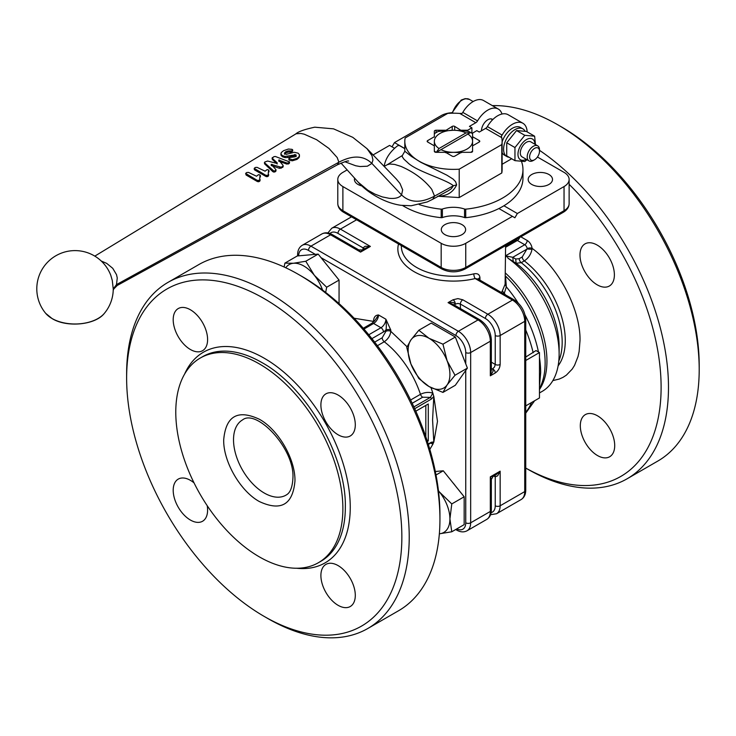 <?xml version="1.0" encoding="UTF-8"?>
<svg xmlns="http://www.w3.org/2000/svg" width="736" height="736" viewBox="0 0 736 736"><rect width="100%" height="100%" fill="white"/><g stroke="black" fill="none" stroke-linecap="round" stroke-linejoin="round"><path stroke-width="1.1" d="M425.822 436.715L425.822 405.407M259.725 178.296L259.734 180.228L257.407 180.449L245.64 173.42L246.707 172.528L248.492 172.408L256.524 176.226L258.52 174.662L259.698 174.892L260.342 175.941L259.725 177.9M259.192 180.568L259.081 181.608L257.324 181.507L246.128 175.039L245.64 173.42M260.029 179.418L259.081 181.608M259.928 180.467L259.633 181.277L259.928 180.467M260.047 175.104L259.707 178.6M260.01 176.198L260.286 177.026L260.01 176.198M268.29 173.254L268.309 175.177L265.981 175.398L254.214 168.369L255.282 167.468L257.066 167.357L265.089 171.175L267.094 169.62L268.263 169.841L268.907 170.89L268.29 172.859M267.757 175.518L267.656 176.557L265.889 176.456L254.702 169.979L254.214 168.369L254.334 169.547M268.594 174.368L267.656 176.557M268.502 175.416L268.198 176.226L268.502 175.416M268.622 170.053L268.272 173.549M268.585 171.148L268.861 171.976L268.585 171.148M292.026 149.353L288.402 149.031L283.553 150.696L281.262 152.536L280.986 154.229L282.468 155.636L285.034 156.464L295.844 154.744L296.24 155.508L294.961 156.851L290.085 157.44L288.917 158.626L292.422 159.73L297.096 158.35L299.147 156.556L299.423 154.716L298.126 153.18L294.354 152.278L286.074 154.376L284.4 153.106L285.743 151.736L288.199 150.935L291.668 150.898L292.652 149.804L292.026 149.353M281.078 155.388L280.858 153.741L281.078 155.388L282.514 156.777L285.053 157.587L287.748 157.513L294.648 155.563L296.185 156.584M295.798 155.83L295.844 154.744L296.24 155.508M289.22 158.001L288.88 159.721L289.184 159.096L289.496 160.282L292.339 160.788L296.994 159.399L299.055 157.614L299.35 155.793M299.442 156.538L299.423 154.716M284.482 154.256L285.826 152.895L288.273 152.094L291.714 152.039L292.698 150.944L292.652 149.804M273.838 156.685L272.274 158.295L277.214 162.868L277.095 163.475L267.628 161.028L264.794 162.012L264.62 162.822L273.912 171.092L275.669 170.494L275.825 169.501L271.161 164.386L281.18 167.247L282.845 166.262L283.029 165.306L278.686 160.052L286.847 163.006L288.402 162.987L289.533 161.892L275.374 156.492L273.838 156.685M272.458 157.504L272.384 159.464L272.578 158.672L272.384 159.464L277.205 163.981M264.794 162.012L264.73 163.99L264.914 163.19L264.73 163.99L272.909 171.727L274.841 171.976L275.742 170.559M275.577 171.543L275.825 169.501M271.179 165.517L279.579 168.332L282.744 167.32L282.937 166.364M282.744 167.32L283.029 165.306M278.705 161.175L286.764 164.064L289.082 163.576L289.533 161.892L289.441 162.941M113.178 290.435L113.675 289.092L117.272 285.43L116.49 284.593L117.263 277.95L116.509 274.648L112.746 268.309L106.702 263.378L101.228 261.004M110.823 275.411L112.295 280.499L113.252 289.092A38.226 38.226 0 0 1 104.356 313.361A32.568 18.805 180 0 1 51.998 318.486A32.568 18.805 180 0 1 45.706 313.361A38.226 38.226 0 0 1 94.144 255.732A38.226 38.226 0 0 1 110.823 275.411M402.344 155.526L402.252 156.731L403.963 159.224L407.496 162.426C415.527 171 445.878 179.308 453.394 185.739L451.343 188.729L448.426 190.67L432.768 199.254L434.553 196.116L431.765 189.364C424.387 179.805 414.101 172.141 400.908 166.373L394.643 164.422L389.73 164.008L387.154 164.763L402.344 155.526L404.809 151.303M411.387 156.4L404.809 151.248L404.809 141.294A48.65 28.088 0 0 0 459.209 169.179L459.209 197.561L437.662 196.236C446.743 196.199 453.072 192.418 456.651 184.874L455.584 181.691L453.155 179.124L446.881 175.168L420.799 162.297L411.387 156.4M525.743 468.068L527.178 468.896A199.824 115.368 -120 0 0 527.188 468.896L525.743 468.068A194.617 112.36 -120 0 0 659.336 411.746A194.617 112.36 -120 0 0 569.13 184.304M527.188 468.896A199.824 115.368 -120 0 0 627.1 478.796A199.824 115.368 -120 0 0 659.962 326.591A199.824 115.368 -120 0 0 539.497 150.31M627.1 478.796L657.818 461.058A199.824 115.368 -120 0 0 699.2 369.582L699.2 365.323A194.617 112.36 -120 0 0 561.586 126.978L557.906 124.853A199.824 115.368 -120 0 0 492.356 105.625M398.535 243.993A55.605 32.099 0 0 0 419.235 274.289A55.605 32.099 0 0 0 475.171 278.548L512.44 300.067A17.379 10.028 60 0 1 524.731 321.347A3.478 2.006 0 0 0 525.743 319.93L525.743 490.176C525.706 494.518 524.17 497.646 521.125 499.551A17.379 10.028 60 0 0 524.731 491.593A3.478 2.006 0 0 0 525.743 490.176M361.91 185.95A12.162 7.02 180 0 1 357.981 184.432A12.162 7.02 180 0 1 354.421 179.464A12.162 7.02 180 0 1 354.623 178.195M548.946 174.506A12.162 7.02 180 0 1 552.506 179.464A12.162 7.02 180 0 1 544.999 185.96A12.162 7.02 180 0 1 531.742 184.432A12.162 7.02 180 0 1 528.181 179.464A12.162 7.02 180 0 1 535.688 172.978A12.162 7.02 180 0 1 548.946 174.506M462.061 224.664A12.162 7.02 180 0 1 465.63 229.632A12.162 7.02 180 0 1 458.114 236.118A12.162 7.02 180 0 1 444.866 234.591A12.162 7.02 180 0 1 441.296 229.632A12.162 7.02 180 0 1 448.804 223.137A12.162 7.02 180 0 1 462.061 224.664M580.308 425.758A24.325 14.048 60 0 1 585.341 414.616A24.325 14.048 60 0 1 604.09 421.13A24.325 14.048 60 0 1 614.707 445.611A24.325 14.048 60 0 1 609.675 456.752A24.325 14.048 60 0 1 590.925 450.239A24.325 14.048 60 0 1 580.308 425.758M579.986 255.024A24.325 14.048 60 0 1 585.019 243.883A24.325 14.048 60 0 1 603.768 250.396A24.325 14.048 60 0 1 614.385 274.878A24.325 14.048 60 0 1 609.353 286.019A24.325 14.048 60 0 1 590.603 279.505A24.325 14.048 60 0 1 579.986 255.024M478.124 279.073L514.179 299.892L478.124 279.073L475.171 278.548A3.478 1.104 76.2 0 1 473.809 273.856A52.127 30.093 180 0 1 416.604 267.435A52.127 30.093 180 0 1 401.332 246.155L401.332 245.603M503.93 205.767L517.353 213.523L514.896 217.773L512.44 216.356L465.75 243.312L465.75 267.435A3.478 2.006 60 0 1 465.032 269.026L563.325 212.272L564.043 210.68L465.75 267.435A17.379 10.028 180 0 1 441.177 267.435L342.884 210.68A3.478 2.006 120 0 0 343.602 212.272L441.894 269.026L343.602 212.272A3.478 2.006 120 0 0 345.34 212.097M518.08 302.892A91.466 52.808 -120 0 0 506.322 286.847L505.108 284.262L502.311 290.941L504.289 293.333L506.322 286.847L505.595 277.003M505.595 246.091L515.614 240.304A3.478 2.006 60 0 1 517.353 240.479L524.731 244.729A3.478 2.006 60 0 1 527.169 248.648L522.266 256.919A3.478 2.006 -120 0 0 522.845 259.081A3.478 2.006 -120 0 0 524.317 260.894C528.448 258.143 531.006 254.288 532.008 249.311L532.064 248.308A6.946 4.011 -120 0 0 527.188 240.479L520.83 236.808M522.266 256.919L519.184 258.704L515.706 259.017L516.138 263.258L521.226 262.678L524.317 260.894A69.506 40.13 -120 0 1 565.276 340.501A69.506 40.13 -120 0 1 558.109 365.866M525.743 357.043L536.01 350.557L539.47 352.562L525.743 360.484M365.13 248.29L370.392 246.422L365.176 246.256L363.014 247.848A3.478 2.042 -179.1 0 1 363.98 248.952L363.023 247.793M454.48 305.146A3.478 1.969 -0.9 0 1 455.446 304.097L457.902 303.425L460.359 304.042L485.41 318.504A13.901 8.022 60 0 1 495.236 335.533L495.236 364.458L494.546 366.896L492.826 368.745L491.344 369.012A3.478 1.969 -59.1 0 0 492.734 368.69L494.537 370.576A3.478 2.006 60 0 1 495.236 372.968L490.323 375.811L493.065 371.422L492.826 368.745M493.773 476.045L495.236 476.854L495.236 505.788A3.478 2.006 0 0 0 497.692 506.368A3.478 2.006 0 0 0 500.149 505.788L524.731 491.593L524.731 321.347L500.149 335.533A17.379 10.028 -120 0 0 487.867 314.254L462.815 299.791A3.478 2.006 120 0 0 461.076 301.622A3.478 2.006 120 0 0 460.359 304.042L460.423 308.586M495.236 372.968C498.226 370.916 499.864 368.074 500.149 364.458A3.478 2.006 180 0 1 497.692 365.047A3.478 2.006 180 0 1 495.236 364.458L491.344 362.13M495.282 476.882L494.776 475.465A3.478 2.042 119.1 0 1 495.236 476.854L497.692 475.787L500.149 471.178L495.917 474.803M439.944 519.257L439.944 515.007A194.617 112.36 60 0 0 302.34 276.653A194.617 112.36 60 0 0 302.33 276.653L298.65 274.528A199.824 115.368 60 0 1 439.944 519.257A199.824 115.368 60 0 1 398.562 610.742L367.844 628.47A199.824 115.368 60 0 1 267.932 618.58L264.242 616.446A194.617 112.36 60 0 1 126.629 378.092A194.617 112.36 60 0 1 264.242 298.641A194.617 112.36 60 0 1 401.856 536.995A194.617 112.36 60 0 1 264.242 616.446L267.932 618.571A199.824 115.368 60 0 1 267.932 618.571L267.932 618.571M126.629 378.092L126.629 373.842A199.824 115.368 60 0 1 168.02 282.366L198.738 264.629A199.824 115.368 60 0 1 298.65 274.528L302.34 276.653M168.02 282.366A199.824 115.368 60 0 1 267.932 292.256A199.824 115.368 60 0 1 398.47 468.344A199.824 115.368 60 0 1 367.844 628.47M455.685 529.524L456.642 530.076L455.685 529.524M298.328 255.87A3.478 2.006 0 0 1 297.629 254.665L297.629 255.935M390.798 330.078A3.478 2.006 0 0 0 388.341 329.489A3.478 2.006 0 0 0 385.885 330.078L385.885 331.347A3.478 2.006 180 0 1 388.341 330.758A3.478 2.006 180 0 1 390.798 331.347L390.798 330.078L385.885 319.212L378.516 314.962L374.845 320.528L371.864 323.297L363.271 328.265L371.864 323.297A3.478 2.006 60 0 1 373.603 323.472A6.946 4.011 120 0 0 377.071 319.801A6.946 4.011 120 0 0 378.516 314.962C375.673 315.109 374.035 316.839 373.603 320.151L373.603 321.411A3.478 2.006 180 0 1 373.916 321.623M374.468 320.997A3.478 2.006 0 0 0 373.603 320.151M432.087 442.612L432.823 444.204L433.808 441.996M414.699 408.701L431.342 399.096L433.798 396.483L432.575 419.952L433.808 441.94L431.342 442.226L428.214 444.029M320.896 404.975A24.325 14.048 60 0 1 325.928 393.843A24.325 14.048 60 0 1 344.678 400.356A24.325 14.048 60 0 1 355.295 424.838A24.325 14.048 60 0 1 350.253 435.979A24.325 14.048 60 0 1 331.513 429.456A24.325 14.048 60 0 1 320.896 404.975M207.212 505.696A24.325 14.048 60 0 1 207.598 510.112A24.325 14.048 60 0 1 202.556 521.254A24.325 14.048 60 0 1 183.816 514.731A24.325 14.048 60 0 1 173.199 490.25A24.325 14.048 60 0 1 178.232 479.118A24.325 14.048 60 0 1 194.028 482.871M173.199 319.7A24.325 14.048 60 0 1 178.232 308.568A24.325 14.048 60 0 1 196.981 315.082A24.325 14.048 60 0 1 207.598 339.563A24.325 14.048 60 0 1 202.556 350.704A24.325 14.048 60 0 1 183.816 344.19A24.325 14.048 60 0 1 173.199 319.7M320.896 575.524A24.325 14.048 60 0 1 325.928 564.392A24.325 14.048 60 0 1 344.678 570.906A24.325 14.048 60 0 1 355.295 595.387A24.325 14.048 60 0 1 350.253 606.519A24.325 14.048 60 0 1 331.513 600.006A24.325 14.048 60 0 1 320.896 575.524M428.343 444.434L431.057 442.86A1.389 0.8 -120 0 0 431.342 442.226M321.025 257.655L455.924 335.533A3.478 2.006 -60 0 1 456.642 333.114A3.478 2.006 -60 0 1 458.381 331.274L478.032 319.93A3.478 2.006 120 0 1 479.771 319.755L453.284 304.456L448.068 302.625L478.032 319.93A17.379 10.028 60 0 1 490.323 341.21L490.323 375.811L491.344 370.374L491.344 339.793A3.478 2.006 180 0 1 490.323 341.21L470.663 352.553A17.379 10.028 -120 0 0 458.381 331.274L310.932 246.155A3.478 2.006 120 0 0 309.194 247.986A3.478 2.006 120 0 0 308.476 250.406L315.312 254.352M455.446 303.996L453.238 302.441L448.068 302.625L452.99 299.791A3.478 2.006 60 0 1 454.71 301.594L455.446 303.996L454.462 305.136M465.75 370.447L465.75 522.808A3.478 2.006 0 0 0 468.206 523.397A3.478 2.006 0 0 0 470.663 522.808L490.323 511.456L491.344 510.039L491.344 479.449L490.323 476.854L490.323 511.456A17.379 10.028 60 0 1 486.726 519.414L467.066 530.766A17.379 10.028 -120 0 0 470.663 522.808L470.663 352.553A3.478 2.006 0 0 1 468.206 353.142A3.478 2.006 0 0 1 465.75 352.553L465.75 363.86M491.344 479.449L493.083 476.44L490.323 476.854L500.149 471.178L500.149 505.788A17.379 10.028 -120 0 1 496.552 513.737L521.125 499.551M358.828 249.927L332.332 234.628A3.478 2.006 120 0 0 330.593 234.802L360.557 252.098L362.314 249.918L358.818 249.927L360.557 252.098L365.479 249.265L370.392 246.422L340.428 229.126A17.379 10.028 -120 0 0 331.734 228.261L327.897 232.972M259.33 363.906A118.156 68.218 60 0 1 336.518 468.032A118.156 68.218 60 0 1 318.412 562.709A118.156 68.218 60 0 1 259.33 556.858A118.156 68.218 60 0 1 182.142 452.741A118.156 68.218 60 0 1 200.247 358.055A118.156 68.218 60 0 1 259.33 363.906M404.809 148.672L399.97 145.875A1.739 1.003 180 0 0 398.608 145.581A1.739 1.003 180 0 0 397.339 145.995A69.506 40.13 0 0 0 384.192 166.4M465.732 217.672L465.732 209.162A1.739 1.003 180 0 1 465.115 209.162A1.739 1.003 180 0 1 464.536 209.042L464.536 217.552A1.739 1.003 0 0 0 465.115 217.672A1.739 1.003 0 0 0 465.732 217.672A69.506 40.13 0 0 0 522.965 178.176L522.965 169.666A69.506 40.13 0 0 0 521.566 161.653M441.812 217.672A1.739 1.003 0 0 0 442.382 217.552L442.382 209.042A1.739 1.003 180 0 1 441.812 209.162A1.739 1.003 180 0 1 441.195 209.162L441.195 217.672A1.739 1.003 0 0 0 441.812 217.672M461.38 152.674L453.459 152.324A19.118 11.031 0 0 0 466.983 149.095A19.118 11.031 0 0 0 472.576 141.294L472.576 136.721L479.265 140.585L479.265 142.002A1.739 1.003 0 0 0 479.771 141.294A1.739 1.003 0 0 0 479.265 140.585M434.35 133.74A24.325 14.048 180 0 1 436.264 132.498A24.325 14.048 180 0 1 438.417 131.394L453.459 130.254A19.118 11.031 0 0 0 439.944 133.483A19.118 11.031 0 0 0 434.35 141.294L434.35 145.857L427.662 142.002L427.662 140.585A1.739 1.003 0 0 0 427.156 141.294A1.739 1.003 0 0 0 427.662 142.002M453.017 482.908A26.763 15.447 60 0 1 455.363 485.824M438.444 490.7L439.466 492.016A29.541 17.057 -120 0 0 438.454 490.792M460.423 350.124A26.763 15.447 60 0 1 461.776 353.611M447.111 384.91A29.541 17.057 -120 0 0 449.917 374.468A29.541 17.057 -120 0 0 447.111 360.796A29.541 17.057 -120 0 0 429.024 338.293A29.541 17.057 -120 0 0 410.936 339.903A29.541 17.057 -120 0 0 408.14 350.354A29.541 17.057 -120 0 0 410.936 364.026L406.769 347.41L410.936 339.903L418.83 330.252L429.024 338.293L442.952 344.172L447.111 360.796L455.014 375.259L447.111 384.91L442.952 392.417L429.024 386.529L418.83 378.488L410.936 364.026A29.541 17.057 -120 0 0 429.024 386.529A29.541 17.057 -120 0 0 447.111 384.91M284.124 267.002L284.896 263.12L293.471 263.258L305.78 261.252L314.364 275.319A29.541 17.057 -120 0 0 303.913 266.064A29.541 17.057 -120 0 0 293.471 263.258A29.541 17.057 -120 0 0 285.761 267.766M471.896 133.262L471.896 127.816L469.439 126.39L475.824 122.7A3.478 2.006 120 0 0 476.753 121.955A3.478 2.006 120 0 0 477.544 120.897A20.847 12.043 -60 0 1 498.29 109.048L483.552 100.528A20.847 12.043 120 0 0 462.806 112.387A3.478 2.006 120 0 1 462.033 113.418L459.779 113.436A48.65 28.088 0 0 0 447.709 113.399L405.15 137.972A48.65 28.088 0 0 0 404.809 141.294M498.29 109.048A20.847 12.043 -60 0 1 501.52 112.783A20.847 12.043 -60 0 1 501.98 114.016M459.209 169.179L501.777 144.606A48.65 28.088 0 0 0 502.118 141.294A48.65 28.088 0 0 0 501.704 137.641L501.354 136.114A3.478 2.006 120 0 0 502.118 135.084A20.847 12.043 -60 0 1 522.864 123.234A20.847 12.043 -60 0 1 526.093 126.978A20.847 12.043 -60 0 1 527.16 131.891M522.864 123.234L508.125 114.724A20.847 12.043 120 0 0 487.379 126.574A3.478 2.006 -60 0 1 486.588 127.632A3.478 2.006 -60 0 1 485.659 128.377L479.265 132.066L476.808 130.649L472.576 133.096L472.576 136.721M434.35 145.857L434.35 151.322A1.739 1.003 0 0 0 434.856 152.03A1.739 1.003 0 0 0 436.089 152.324L445.547 152.324L452.235 156.188A1.739 1.003 0 0 0 453.459 156.483A1.739 1.003 0 0 0 454.692 156.188L461.38 152.324L470.838 152.324A1.739 1.003 0 0 0 472.07 152.03A1.739 1.003 0 0 0 472.576 151.322L472.576 151.119A24.325 14.048 180 0 1 470.727 152.324M436.089 132.6L436.089 130.254A1.739 1.003 0 0 0 434.856 130.548A1.739 1.003 0 0 0 434.35 131.256L434.35 137.062M454.692 130.263L454.692 126.39A1.739 1.003 0 0 0 453.459 126.095A1.739 1.003 0 0 0 452.235 126.39L452.235 130.263M529.616 156.906A6.983 4.03 -60 0 1 534.557 148.359A6.983 4.03 -60 0 1 539.497 151.211L539.497 149.813A8.685 5.014 120 0 0 537.694 145.838A8.685 5.014 120 0 0 530.996 148.166A8.685 5.014 120 0 0 527.206 156.906A8.685 5.014 120 0 0 529.009 160.89A8.685 5.014 120 0 0 533.352 160.457L534.557 159.758A6.983 4.03 -60 0 1 529.616 156.906M537.694 145.838L530.794 141.855A8.685 5.014 120 0 0 524.096 144.182A8.685 5.014 120 0 0 520.306 152.922A8.685 5.014 120 0 0 522.1 156.897L529.009 160.89M534.925 144.238A11.988 6.918 120 0 0 526.442 139.592A11.988 6.918 120 0 0 517.969 154.146A11.988 6.918 120 0 0 526.231 159.289M526.958 159.703L524.786 161.524L514.961 160.65L514.961 147.54L524.786 135.314L534.621 136.188L535.458 144.55M534.621 136.188L526.387 131.44L516.552 130.557L506.727 142.784L506.727 155.894L514.961 160.65M502.118 141.938A15.99 9.228 -60 0 1 520.435 127.448L522.891 128.864A15.99 9.228 -60 0 1 525.09 131.174M509.091 157.265A15.99 9.228 -60 0 1 506.902 156.556A15.99 9.228 -60 0 1 503.59 149.233A15.99 9.228 -60 0 1 510.572 133.152A15.99 9.228 -60 0 1 522.891 128.864M516.552 130.557L524.786 135.314M506.727 142.784L514.961 147.54M506.902 156.556L504.445 155.13A15.99 9.228 -60 0 1 502.118 152.564M501.777 144.606L501.777 172.988L459.209 197.561M502.118 141.294L502.118 169.666A48.65 28.088 180 0 1 501.777 172.988M539.497 151.211A6.983 4.03 -60 0 1 534.557 159.758M445.547 130.603L452.235 126.39M454.692 126.39L461.38 130.603L467.664 131.284L467.664 130.254L471.896 127.816M461.38 130.254L467.664 130.254M479.265 142.002L472.576 145.857L472.576 151.322M492.789 119.554A9.034 5.216 120 0 0 492.384 119.278A9.034 5.216 120 0 0 485.42 121.698A9.034 5.216 120 0 0 481.473 130.787M427.662 140.585L434.35 136.721M436.089 130.254L445.547 130.254M434.35 151.322L434.35 151.119A24.325 14.048 180 0 0 436.2 152.324M511.676 158.755L502.118 164.275M440.965 149.638L436.282 152.343L438.996 148.506L465.962 132.94L470.644 132.508L440.965 149.638A19.118 11.031 0 0 0 453.459 152.324L445.547 152.674M472.576 137.062L472.576 146.206M419.216 204.58A69.506 40.13 0 0 0 441.195 209.162M442.382 209.042A21.721 12.54 180 0 1 464.536 209.042M465.732 209.162A69.506 40.13 0 0 0 522.965 169.666M322.552 290.048A29.541 17.057 -120 0 0 314.364 275.319L326.674 287.233L325.671 292.431M284.896 263.12L297.28 255.962L318.173 254.104L339.057 280.085L339.057 303.618M339.057 280.085L326.674 287.233M318.173 254.104L305.78 261.252M327.906 266.211A26.763 15.447 60 0 1 330.252 269.128M418.83 330.252L431.222 323.095L455.336 337.024L467.397 368.101L455.336 385.259L442.952 392.417M455.336 337.024L442.952 344.172M467.397 368.101L455.014 375.259M439.466 492.016L451.775 503.93L449.917 518.935A29.541 17.057 -120 0 0 439.466 492.016M451.775 531.778L439.466 533.793A29.541 17.057 -120 0 0 449.917 518.935L451.775 531.778L464.168 524.63L464.168 496.782L451.775 503.93M435.326 471.509L443.274 470.792L436.006 474.987M443.274 470.792L464.168 496.782M434.35 146.206L434.35 141.294A19.118 11.031 0 0 0 438.996 148.506M465.962 132.94A19.118 11.031 0 0 0 453.459 130.254L461.38 130.603M472.576 141.294A19.118 11.031 0 0 0 467.921 134.072M467.664 131.284L468.51 131.394A24.325 14.048 180 0 1 472.576 133.74M464.536 217.552A21.721 12.54 0 0 0 442.382 217.552M402.574 205.51A69.506 40.13 0 0 0 441.195 217.672M415.812 411.185L428.278 403.99L428.278 440.873L427.377 441.398M428.278 440.873L426.963 440.119M431.342 399.096A1.389 0.8 -120 0 0 431.057 398.121A1.389 0.8 -120 0 0 430.367 397.394L432.823 393.144L433.808 396.483M432.823 393.144C428.895 391.874 424.773 392.26 420.458 394.312L410.614 399.998M385.885 331.347L382.196 337.787A3.478 2.006 -120 0 0 382.775 339.949A3.478 2.006 -120 0 0 384.247 341.762C388.028 339.176 390.218 335.699 390.798 331.347L407.036 346.748M430.799 443.008L432.823 444.204M363.952 329.047L373.603 323.472L380.972 327.732A6.946 4.011 -60 0 0 384.45 324.061A6.946 4.011 -60 0 0 385.885 319.212C386.455 324.374 386.455 327.998 385.885 330.078A10.424 6.017 120 0 1 383.428 331.982L371.91 338.634M354.126 318.237L373.603 321.411L373.612 321.936M392.03 146.841L394.487 142.582L404.809 148.543M394.606 148.322L389.574 145.415L373.078 154.937M465.75 243.312A17.379 10.028 180 0 1 441.177 243.312L342.884 186.558A17.379 10.028 180 0 1 337.787 179.464A17.379 10.028 180 0 1 342.884 172.371L347.153 169.906M512.44 216.356L498.907 208.546M537.446 157.016L564.043 172.371A17.379 10.028 180 0 1 569.13 179.464A17.379 10.028 180 0 1 564.043 186.558L517.353 213.523M394.487 142.582L441.177 115.626A17.379 10.028 180 0 1 451.83 112.728M561.586 126.978L557.906 124.844A199.824 115.368 -120 0 0 557.897 124.844A199.824 115.368 -120 0 1 699.2 369.582M525.743 405.886L539.47 397.955L539.47 352.562M514.823 240.276L514.749 240.81M527.169 248.648A3.478 1.757 174.5 0 1 532.064 248.308C558.937 267.941 580.566 309.525 580.014 340.501L579.131 351.504L578.027 356.509L574.558 365.341L572.203 369.095L566.389 375.139L562.957 377.375L559.222 379.068L552.856 380.586M515.706 259.017L512.79 257.296L527.151 249.007L532.008 249.311M505.595 257.076L507.132 256.183L512.79 257.296L513.25 261.547L516.138 263.258A72.56 41.888 -120 0 1 559.13 346.536L559.13 353.979A81.668 47.15 -120 0 0 507.978 258.198L513.25 261.547M507.132 256.183L507.978 258.198M539.47 392.95L542.211 391.368A81.668 47.15 -120 0 0 559.13 353.979M505.595 245.603L505.108 284.262M503.958 293.986L504.289 293.333A93.831 54.17 -120 0 1 505.466 294.86M502.311 290.941L501.501 292.569M478.271 279.165A3.478 2.006 180 0 1 479.936 277.748C479.578 274.418 477.535 273.12 473.809 273.856M258.299 180.743L258.198 181.792M257.407 180.449L257.324 181.507M266.874 175.692L266.772 176.741M265.981 175.398L265.889 176.456M282.468 155.636L282.514 156.777M285.034 156.464L285.053 157.587M287.758 156.4L287.748 157.513M291.456 155.324L291.438 156.428M294.685 154.468L294.648 155.563M289.552 159.197L289.496 160.282M292.422 159.73L292.339 160.788M297.096 158.35L296.994 159.399M299.147 156.556L299.055 157.614M285.743 151.736L285.826 152.895M288.199 150.935L288.273 152.094M290.159 151.119L290.214 152.26M291.668 150.898L291.714 152.039M292.661 150.061L292.698 150.944M272.992 170.66L272.909 171.727M273.912 171.092L273.82 172.15M274.933 170.927L274.841 171.976M272.053 164.312L272.072 165.434M279.662 167.274L279.579 168.332M281.18 167.247L281.078 168.296M279.579 159.997L279.597 161.12M286.847 163.006L286.764 164.064M288.402 162.987L288.3 164.045M113.252 288.926L116.49 284.593L338.891 162.214C352.608 154.992 363.602 155.397 371.873 163.42L401.571 194.911C409.842 202.924 420.836 203.329 434.553 196.116L453.394 185.739L456.651 184.874M94.815 256.128L296.047 133.786L300.877 133.455L304.253 134.2L316.618 139.72L329.001 148.479L337.198 157.55L338.891 162.214L337.401 164.818L117.282 285.43M396.308 179.014L399.979 183.466L402.666 189.842L401.571 194.911C399.381 197.745 395.25 198.886 389.178 198.306L382.26 196.898L374.964 194.138L367.908 190.274L358.377 182.353L340.989 163.07M396.474 179.179L366.951 148.589L371.993 155.728L372.95 159.997L371.873 163.42L367.384 166.207L360.06 166.538L355.681 165.756L344.807 161.718M485.41 318.504A3.478 2.006 120 0 1 486.128 316.084A3.478 2.006 120 0 1 487.867 314.254L512.44 300.067A3.478 2.006 -60 0 1 514.179 299.892C521.272 304.695 525.127 311.374 525.743 319.93M561.586 212.097L563.325 212.272L465.032 269.026C457.323 272.762 449.604 272.762 441.894 269.026A3.478 2.006 120 0 1 441.177 267.435L441.177 243.312M539.47 389.206L541.383 384.44A82.616 47.702 -120 0 0 505.595 276.156M539.47 386.234L540.666 372.637A91.466 52.808 -120 0 0 539.47 357.65M538.448 351.964A91.466 52.808 -120 0 0 525.099 315.045M539.47 389.51A81.668 47.15 -120 0 0 505.595 273.203M519.184 258.704A3.478 2.006 -120 0 0 519.763 260.866A3.478 2.006 -120 0 0 521.226 262.678A69.506 40.13 -120 0 1 562.184 342.286A69.506 40.13 -120 0 1 558.78 361.054M505.595 247.268L517.353 240.479A3.478 2.006 120 0 0 519.092 238.639A3.478 2.006 120 0 0 519.588 237.526M505.595 255.778L524.731 244.729A3.478 2.006 120 0 0 526.461 242.898A3.478 2.006 120 0 0 527.188 240.479M533.168 352.756A93.831 54.17 -120 0 0 525.743 329.976M329.967 233.524A13.901 8.022 60 0 1 337.962 233.386A3.478 2.006 -60 0 1 338.689 230.957A3.478 2.006 -60 0 1 340.428 229.126L356.61 219.779M337.962 233.386L363.014 247.848L362.995 249.522M500.149 364.458L500.149 335.533A3.478 2.006 180 0 1 497.692 336.122A3.478 2.006 180 0 1 495.236 335.533M368.782 334.77L380.972 327.732A3.478 2.006 60 0 1 382.711 329.562A3.478 2.006 60 0 1 383.428 331.982M377.402 345.718L384.247 341.762A69.506 40.13 60 0 1 420.458 394.312A3.478 2.006 -120 0 0 421.369 396.014A3.478 2.006 -120 0 0 422.685 397.21L430.367 397.394L413.88 406.907M433.798 396.299L437.488 421.369L433.798 442.17M200.247 358.055L202.713 356.638A118.156 68.218 60 0 1 261.786 362.489C306.434 386.934 346.49 456.311 345.34 507.205A118.156 68.218 60 0 1 320.868 561.292L318.412 562.709M296.617 568.247A121.633 70.224 -120 0 0 350.253 507.205A121.633 70.224 -120 0 0 280.738 369.601A121.633 70.224 -120 0 0 184.561 374.155M264.242 493.019A43.442 25.079 60 0 1 233.524 439.815A43.442 25.079 60 0 1 242.521 419.925C256.45 408.498 294.86 448.583 292.928 478.115C292.137 492.596 287.123 494.38 285.964 495.162A43.442 25.079 60 0 1 264.242 493.019M294.961 480.958C295.449 459.255 278.374 429.668 259.33 419.235C237.691 409.179 225.814 416.042 223.698 439.815C223.21 461.518 240.295 491.105 259.33 501.529C280.977 511.584 292.854 504.73 294.961 480.958M477.544 120.897L462.806 112.387M459.779 113.436L475.824 122.7M485.659 128.377L501.704 137.641M502.118 135.084L487.379 126.574M452.401 113.206A14.766 8.528 -60 0 1 462.061 100.142A14.766 8.528 -60 0 1 469.448 99.415L473.147 101.55M332.332 234.628C328.523 232.484 325.045 232.254 321.908 233.938A17.379 10.028 60 0 1 330.593 234.802L310.932 246.155A17.379 10.028 -120 0 0 302.248 245.29C299.202 247.195 297.666 250.323 297.629 254.665M412.188 403.273L422.685 397.21M298.65 255.843A13.901 8.022 60 0 1 308.476 250.406M465.75 522.808A13.901 8.022 60 0 1 456.734 528.917M455.924 335.533A13.901 8.022 60 0 1 465.75 352.553M432.989 444.001L429.833 449.365M431.002 387.605L432.989 393.539M382.196 337.787L374.67 342.13M456.053 529.313A3.478 2.006 120 0 0 456.642 530.076C460.414 532.211 463.892 532.441 467.066 530.766M495.236 505.788A13.901 8.022 60 0 1 491.124 512.642M462.815 299.791L457.902 298.614L452.99 299.791M525.743 412.362A93.831 54.17 -120 0 0 531.558 402.528M479.936 280.122L479.936 277.748M569.13 179.464L569.13 203.587A17.379 10.028 180 0 1 564.043 210.68L564.043 186.558M342.884 186.558L342.884 210.68A17.379 10.028 180 0 1 337.787 203.587C337.925 207.175 339.857 210.073 343.602 212.272M260.093 179.74L259.992 180.78M260.424 175.692L260.378 176.769M268.658 174.69L268.557 175.729M268.99 170.642L268.944 171.718M254.214 168.406L254.334 169.593M288.862 159.565L288.898 158.47M292.726 151.073L292.67 149.932M272.219 159.188L272.099 158.01M264.555 163.705L264.436 162.527M275.936 171.046L276.028 169.998M283.102 166.814L283.194 165.775M289.45 163.088L289.542 162.049M432.786 199.244L427.266 201.94L411.231 205.758L400.982 205.307C383.787 202.897 366.556 191.811 358.377 182.353M348.652 161.092C348.358 160.43 344.614 161.672 337.401 164.818M362.296 249.927L365.176 248.262M45.706 313.361L52.182 318.642C66.939 327.732 95.386 325.036 104.356 313.361M451.702 113.215L461.196 100.059L465.281 98.624L469.448 99.415M492.559 119.784L490.967 118.864M295.725 133.952C298.319 131.597 304.667 129.343 314.76 127.19L333.555 128.846L352.765 137.328L367.098 148.736M384.155 166.419L387.154 164.763M493.083 476.44L495.954 474.775M491.344 510.039C491.308 514.381 489.762 517.509 486.726 519.414M479.771 319.755C486.873 324.558 490.728 331.237 491.344 339.793M432.115 442.63L431.057 442.86M321.908 233.938L302.248 245.29M490.562 514.712L496.552 513.737M525.743 413.181L534.621 400.752M569.13 203.587C569.02 207.147 567.088 210.045 563.325 212.272M337.787 179.464L337.787 203.587M331.734 228.261L351.523 216.844"/></g></svg>
